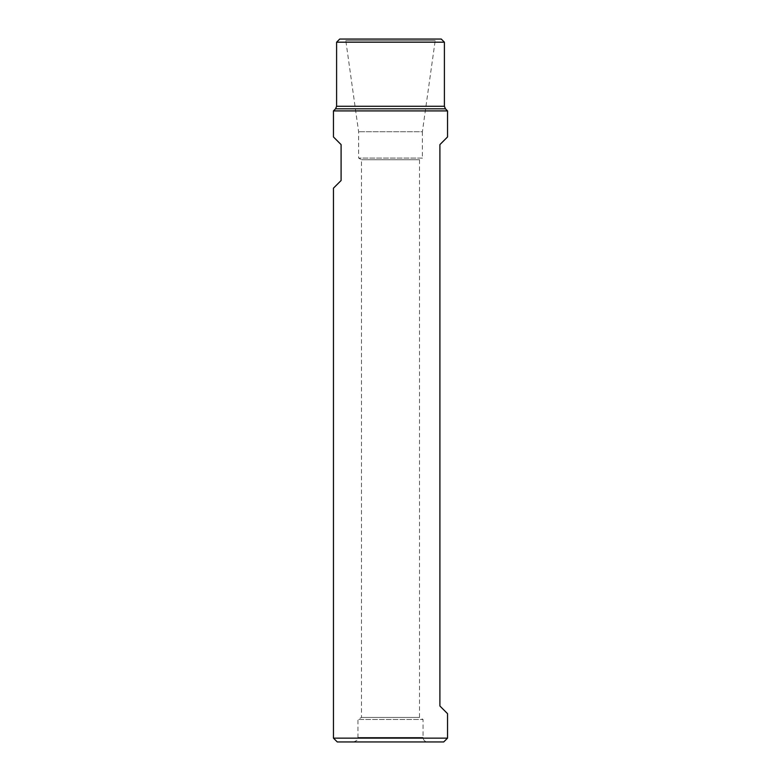 <?xml version="1.0" encoding="UTF-8"?>
<svg xmlns="http://www.w3.org/2000/svg" width="781" height="781" viewBox="0 0 781 781"><rect width="100%" height="100%" fill="white"/><g stroke="black" fill="none" stroke-linecap="round" stroke-linejoin="round"><path stroke-width="0.59" stroke-dasharray="3.9 2.93" d="M427.558 741.95L353.442 741.95L427.558 741.95C424.825 741.686 423.331 740.183 423.058 737.459L423.058 719.496L357.942 719.496L423.058 719.496L419.504 717.436L361.496 717.436L419.504 717.436L419.504 159.734L361.496 159.734L419.504 159.734L422.384 158.074L358.616 158.074L422.384 158.074L422.384 131.725L358.616 131.725L422.384 131.725L435.202 40.534L436.081 39.05L344.919 39.05L436.081 39.05M447.542 713.658L439.908 706.014L439.908 144.602L447.542 136.958M333.458 738.133L447.542 738.133M333.458 110.912L447.542 110.912M333.458 136.958L341.092 144.602L341.092 180.528L333.458 188.162M336.601 42.194L444.399 42.194M339.745 39.05L441.255 39.05M337.275 741.95L443.725 741.95M336.601 106.284L444.399 106.284M335.547 108.823L445.453 108.823M423.058 737.459L357.942 737.459L423.058 737.459M435.202 40.534L345.798 40.534L435.202 40.534M353.442 741.95C359.787 739.646 356.976 738.826 357.942 737.459L357.942 719.496L361.496 717.436L361.496 159.734L358.616 158.074L358.616 131.725L345.798 40.534L344.919 39.05"/><path stroke-width="1.17" d="M447.542 713.658L447.542 738.133L333.458 738.133L333.458 188.162L341.092 180.528L341.092 144.602L333.458 136.958L333.458 110.912L447.542 110.912L447.542 136.958L439.908 144.602L439.908 706.014L447.542 713.658M444.399 42.194L336.601 42.194L339.745 39.05L441.255 39.05L444.399 42.194L444.399 106.284L336.601 106.284L335.547 108.823L333.458 110.912M444.399 106.284L445.453 108.823L447.542 110.912M447.542 738.133L443.725 741.95L337.275 741.95L333.458 738.133M445.453 108.823L335.547 108.823M336.601 42.194L336.601 106.284"/></g></svg>
